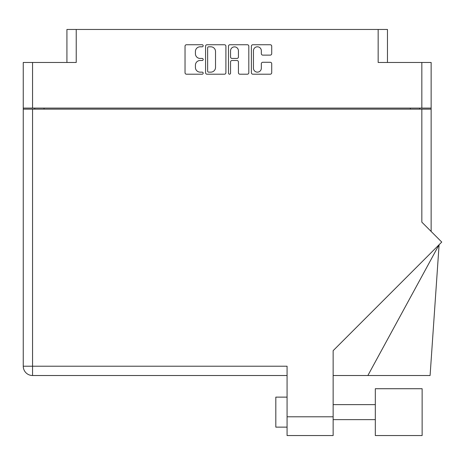 <?xml version="1.0" encoding="UTF-8"?>
<svg xmlns="http://www.w3.org/2000/svg" width="465" height="465" viewBox="0 0 465 465"><rect width="100%" height="100%" fill="white"/><g stroke="black" fill="none" stroke-linecap="round" stroke-linejoin="round"><path stroke-width="0.7" d="M253.448 68.198A3.941 3.941 0 0 0 257.389 72.139A3.941 3.941 0 0 0 261.33 68.198L261.33 63.74A1.471 1.471 0 0 1 262.806 62.269L270.246 62.269A1.471 1.471 0 0 1 271.717 63.74L271.717 72.726A1.471 1.471 0 0 1 270.246 74.202L252.861 74.202A1.471 1.471 0 0 1 251.391 72.726L251.391 46.215A1.471 1.471 0 0 1 252.861 44.739L270.246 44.739A1.471 1.471 0 0 1 271.717 46.215L271.717 53.649A1.471 1.471 0 0 1 270.246 55.126L262.806 55.126A1.471 1.471 0 0 1 261.33 53.649L261.33 50.743A3.941 3.941 0 0 0 257.389 46.802A3.941 3.941 0 0 0 253.448 50.743L253.448 68.198M229.512 74.202A1.029 1.029 0 0 0 230.547 73.168L230.547 61.973A1.471 1.471 0 0 1 232.018 60.502L236.952 60.502A1.471 1.471 0 0 1 238.429 61.973L238.429 72.726A1.471 1.471 0 0 0 239.899 74.202L247.339 74.202A1.471 1.471 0 0 0 248.81 72.726L248.81 46.215A1.471 1.471 0 0 0 247.339 44.739L229.954 44.739A1.471 1.471 0 0 0 228.484 46.215L228.484 73.168A1.029 1.029 0 0 0 229.512 74.202M66.919 62.473L66.919 29.458L76.225 29.458L76.225 62.473L32.556 62.473L32.556 108.095L23.25 108.095L23.25 62.473L32.556 62.473M421.836 62.473L431.136 62.473L431.136 108.095L421.836 108.095L421.836 62.473L378.161 62.473L378.161 29.458L387.467 29.458L387.467 62.473M23.25 108.095L23.25 109.141L431.136 109.141L431.136 231.448M225.903 72.726L225.903 46.215A1.471 1.471 0 0 0 224.432 44.739L207.053 44.739A1.471 1.471 0 0 0 205.577 46.215L205.577 72.726A1.471 1.471 0 0 0 207.053 74.202L224.432 74.202A1.471 1.471 0 0 0 225.903 72.726M200.13 46.802L202.153 46.802A1.029 1.029 0 0 0 203.182 45.773A1.029 1.029 0 0 0 202.153 44.739L186.5 44.739A1.471 1.471 0 0 0 185.029 46.215L185.029 72.726A1.471 1.471 0 0 0 186.5 74.202L202.153 74.202A1.029 1.029 0 0 0 203.182 73.168A1.029 1.029 0 0 0 202.153 72.139L200.13 72.139A4.714 4.714 0 0 1 195.416 67.425L195.416 65.216A4.714 4.714 0 0 1 200.13 60.502L202.153 60.502A1.029 1.029 0 0 0 203.182 59.468A1.029 1.029 0 0 0 202.153 58.439L200.13 58.439A4.714 4.714 0 0 1 195.416 53.725L195.416 51.516A4.714 4.714 0 0 1 200.13 46.802M378.161 29.458L76.225 29.458M421.836 108.095L32.556 108.095M431.136 108.095L431.136 109.141M34.73 109.141L34.73 108.095L34.73 109.141M208.669 46.802A1.029 1.029 0 0 0 207.64 47.831L207.64 71.104A1.029 1.029 0 0 0 208.669 72.139L210.808 72.139A4.714 4.714 0 0 0 215.522 67.425L215.522 51.516A4.714 4.714 0 0 0 210.808 46.802L208.669 46.802M238.429 50.819A3.941 3.941 0 0 0 234.488 46.878A3.941 3.941 0 0 0 230.547 50.819L230.547 56.968A1.471 1.471 0 0 0 232.018 58.439L236.952 58.439A1.471 1.471 0 0 0 238.429 56.968L238.429 50.819M419.657 108.095L419.657 109.141M375.313 388.723L375.313 435.542L422.133 435.542L422.133 388.723L375.313 388.723M287.074 427.137L275.815 427.137L275.815 397.127L287.074 397.127M421.836 109.141L421.836 222.148L441.75 242.062L333.143 350.668L333.143 435.542L287.074 435.542L287.074 366.211L32.556 366.211L32.556 109.141M287.074 375.517L32.556 375.517A9.306 9.306 0 0 1 23.25 366.211L23.25 109.141M367.862 375.517L439.1 244.712L430.09 375.517L333.143 375.517M44.036 108.095L44.036 109.141M410.357 109.141L410.357 108.095M287.074 416.785L333.143 416.785M32.556 375.517L32.556 366.211L23.25 366.211A9.306 9.306 0 0 0 32.556 375.517M375.313 419.639L333.143 419.639M375.313 404.631L333.143 404.631"/></g></svg>
